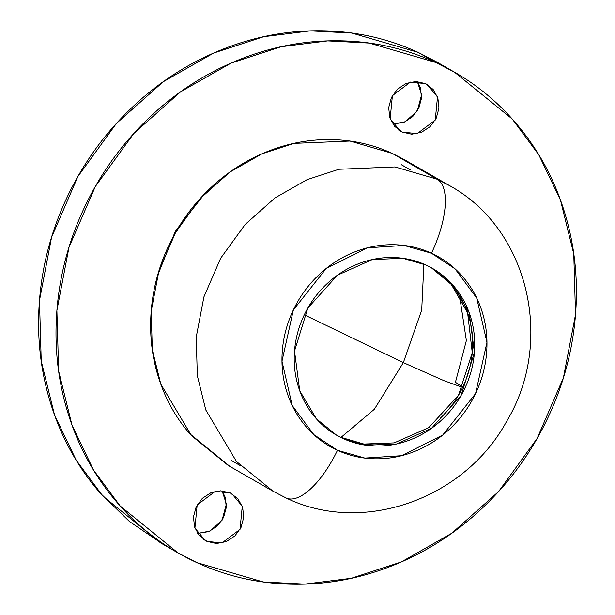 <?xml version="1.0" encoding="UTF-8"?>
<svg xmlns="http://www.w3.org/2000/svg" width="615" height="615" viewBox="0 0 615 615"><rect width="100%" height="100%" fill="white"/><g stroke="black" fill="none" stroke-linecap="round" stroke-linejoin="round"><path stroke-width="0.92" d="M459.566 295.754L466.37 340.564L455.446 382.284L462.764 387.189M304.31 314.819L403.348 362.619L421.713 310.083L423.881 264.127L421.713 310.083L403.348 362.619L374.327 409.29L341.048 437.365L374.327 409.29L403.348 362.619L444.007 380.685L462.641 387.442L444.007 380.685L403.348 362.619L304.31 314.819M398.681 130.049L402.264 132.11L400.427 131.164L390.148 118.764L392.408 95.64L410.428 82.079L425.396 83.602L433.098 89.39L437.865 97.985L438.972 108.086L436.25 118.157L430.116 126.652L421.506 132.287L411.719 134.208L402.264 132.11L394.561 126.321L389.795 117.726L388.688 107.625L391.409 97.554L397.544 89.06L406.154 83.425L415.94 81.503L425.396 83.602L427.233 84.547L437.511 96.947L435.251 120.071L417.231 133.624L402.264 132.11L398.681 130.049M203.45 539.363L207.032 541.415L205.195 540.47L194.917 528.077L197.177 504.946L215.196 491.393L230.171 492.907L237.867 498.696L242.633 507.298L243.74 517.399L241.018 527.462L234.884 535.957L226.274 541.6L216.488 543.514L207.032 541.415L199.329 535.634L194.563 527.032L193.456 516.931L196.177 506.86L202.312 498.365L210.922 492.73L220.708 490.816L230.171 492.907L232.001 493.853L242.279 506.253L240.019 529.377L222 542.937L207.032 541.415L203.45 539.363M204.626 193.81L175.375 231.132L157.486 275.82M335.436 449.135L328.994 445.867M335.506 434.551L343.078 438.533L336.513 435.143L316.464 418.877L299.751 390.794L294.516 351.073L307.838 308.069L337.435 275.205L372.298 259.568L402.871 258.3L425.857 264.996C436.489 269.885 445.675 276.781 453.401 285.698C461.127 294.616 466.808 304.871 470.452 316.464C474.088 328.056 475.41 340.103 474.411 352.603C473.412 365.102 470.168 377.103 464.679 388.611C459.19 400.111 451.871 410.251 442.731 419.007C433.59 427.771 423.32 434.49 411.919 439.171C400.519 443.853 388.857 446.136 376.926 446.029C365.003 445.913 353.717 443.415 343.078 438.533C332.446 433.644 323.267 426.749 315.533 417.831C307.808 408.913 302.126 398.658 298.49 387.066C294.846 375.473 293.524 363.427 294.524 350.927C295.523 338.427 298.767 326.427 304.256 314.918C309.745 303.418 317.063 293.278 326.204 284.522C335.344 275.758 345.615 269.039 357.015 264.358C368.416 259.676 380.085 257.393 392.009 257.5C403.932 257.616 415.217 260.114 425.857 264.996L432.422 268.386L452.471 284.653L469.191 312.735L474.419 352.457L461.096 395.46L431.499 428.324L396.637 443.961L366.063 445.229L343.078 438.533L341.048 437.365L363.857 444.038L394.177 442.885L428.809 427.617L458.475 395.307L472.266 352.672L467.623 312.889L451.302 284.461L431.399 267.809M435.52 62.376L454.454 72.14L512.264 119.041L538.832 154.865L560.442 199.998L573.764 253.926L575.532 314.496L563.425 377.741L537.11 438.472L498.596 491.546L451.794 533.22L401.311 561.956L351.296 578.292L304.694 584.135L263.151 581.944L196.908 562.64C227.565 576.732 260.091 583.927 294.477 584.25C328.856 584.573 362.481 577.985 395.353 564.485C428.224 550.994 457.829 531.614 484.182 506.36C510.535 481.107 531.621 451.894 547.442 418.723C563.263 385.559 572.611 350.95 575.494 314.918C578.377 278.887 574.571 244.163 564.078 210.745C553.585 177.328 537.202 147.769 514.924 122.062C492.653 96.355 466.185 76.46 435.52 62.376C404.855 48.293 372.336 41.09 337.95 40.775C303.572 40.452 269.947 47.04 237.075 60.539C204.203 74.031 174.599 93.403 148.246 118.664C121.893 143.918 100.806 173.13 84.985 206.294C69.164 239.466 59.816 274.067 56.934 310.106C54.051 346.137 57.856 380.862 68.35 414.279C78.843 447.689 95.225 477.248 117.503 502.955C139.774 528.662 166.242 548.557 196.908 562.64L177.973 552.877L120.163 505.984L93.588 470.152L71.986 425.026L58.656 371.091L56.895 310.521L69.003 247.284L95.317 186.553L133.824 133.478L180.633 91.796L231.117 63.068L281.132 46.732L327.733 40.89L369.269 43.073L435.52 62.376L418.092 52.36L435.52 62.376M451.894 70.671L437.027 62.123L418.092 52.36L351.849 33.056L310.306 30.865L263.704 36.708L213.689 53.044L163.206 81.78L116.404 123.454L77.89 176.528L51.575 237.259L39.468 300.504L41.236 361.074L54.558 415.002L76.168 460.135L102.736 495.959L160.546 542.861L174.775 551.04M437.157 179.226L449.204 185.438L437.157 179.226A67.219 26.706 114.7 0 1 431.469 253.226L455.092 268.886L476.717 298.037L486.957 342.317L475.556 393.608L442.723 435.051L401.518 455.7L364.856 458.075L337.466 450.303A67.219 26.706 114.7 0 1 286.267 498.065A67.219 26.706 -65.3 0 0 337.466 450.303L313.842 434.644L292.217 405.493L281.978 361.213L293.378 309.922L326.211 268.478L367.416 247.83L404.086 245.454L431.469 253.226A67.219 26.706 -65.3 0 0 437.157 179.226L394.999 166.942L338.911 169.271L307.077 179.665L274.951 197.945L245.17 224.467L220.662 258.246L203.919 296.891L196.216 337.135L197.33 375.68L205.81 410.005L236.475 461.519L273.26 491.362L236.475 461.519L205.81 410.005L197.33 375.68L196.216 337.135L203.919 296.891L220.662 258.246L245.17 224.467L274.951 197.945L307.077 179.665L338.911 169.271L394.999 166.942L437.157 179.226L392.139 153.335L437.157 179.226M404.186 159.546L392.139 153.335L349.981 141.05L293.893 143.38L262.059 153.773L229.933 172.062L200.152 198.584L175.644 232.355L158.893 271L151.198 311.244L152.312 349.789L160.792 384.114L191.457 435.628L228.242 465.47L273.26 491.362L286.175 498.019C363.496 535.511 465.055 498.458 506.768 421.114C554.684 341.817 528.877 228.772 449.204 185.438L404.186 159.546M229.872 466.408L189.758 433.706C175.583 417.347 165.158 398.535 158.478 377.272C151.805 356.008 149.383 333.914 151.213 310.982C153.05 288.051 159.001 266.026 169.071 244.924C179.134 223.814 192.556 205.225 209.323 189.151C226.089 173.084 244.939 160.753 265.849 152.166C286.767 143.572 308.169 139.382 330.047 139.59C351.926 139.79 372.621 144.371 392.139 153.335L406.215 160.723M163.106 544.329L129.488 521.543L100.076 492.938C77.798 467.231 61.415 437.672 50.922 404.255C40.429 370.837 36.623 336.113 39.506 300.082C42.389 264.05 51.737 229.441 67.558 196.277C83.379 163.106 104.465 133.893 130.818 108.64C157.171 83.386 186.776 64.006 219.647 50.515C252.519 37.015 286.144 30.427 320.523 30.75C354.909 31.073 387.435 38.268 418.092 52.36L440.225 63.96M392.877 124.13L404.078 122.27L412.688 116.627L418.823 108.132L421.544 98.069L420.437 87.968L417.362 81.557L421.613 94.741L417.293 110.938L405.285 121.732L392.877 124.13M197.646 533.436L208.846 531.575L217.464 525.94L223.591 517.438L226.312 507.375L225.205 497.274L222.13 490.87L226.382 504.046L222.061 520.252L210.061 531.045L197.646 533.436M157.494 275.681L157.294 276.512M337.466 450.303C349.551 455.853 362.358 458.69 375.903 458.813C389.449 458.936 402.694 456.345 415.64 451.026C428.594 445.714 440.255 438.08 450.634 428.132C461.019 418.185 469.322 406.676 475.556 393.608C481.791 380.539 485.473 366.909 486.611 352.71C487.741 338.519 486.242 324.835 482.114 311.674C477.978 298.513 471.521 286.867 462.749 276.742C453.97 266.61 443.546 258.777 431.469 253.226C419.392 247.676 406.577 244.839 393.031 244.716C379.486 244.593 366.24 247.184 353.294 252.504C340.341 257.816 328.679 265.449 318.301 275.397C307.915 285.345 299.613 296.853 293.378 309.922C287.144 322.99 283.461 336.62 282.323 350.819C281.193 365.01 282.692 378.694 286.821 391.855C290.957 405.016 297.414 416.663 306.185 426.787C314.965 436.919 325.389 444.753 337.466 450.303M438.034 256.563L431.546 253.057M451.364 284.53C459.09 293.447 464.779 303.702 468.415 315.295C472.059 326.888 473.373 338.934 472.374 351.434C471.374 363.934 468.13 375.934 462.641 387.442C457.153 398.943 449.842 409.083 440.701 417.839M374.896 444.86C362.965 444.745 351.688 442.247 341.048 437.365M231.179 460.374L240.281 465.609M335.406 434.505L336.513 435.143M431.538 267.871L432.422 268.386M401.249 164.651L410.351 169.886"/></g></svg>
